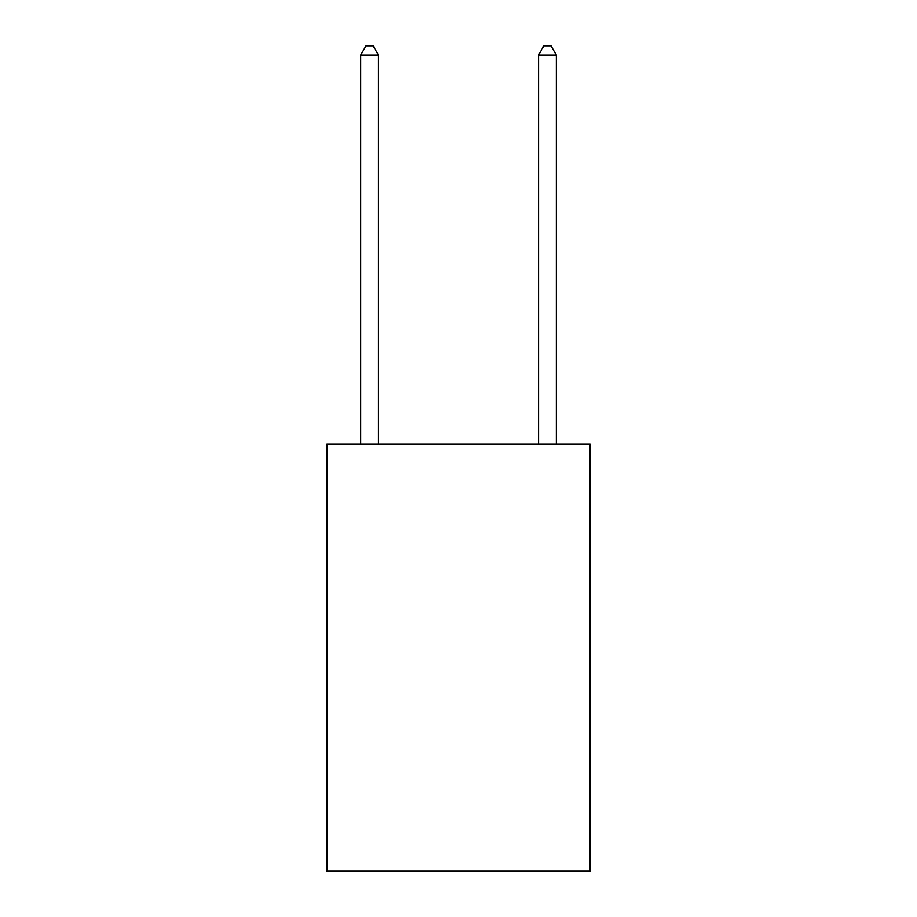 <?xml version="1.0" encoding="UTF-8"?>
<svg xmlns="http://www.w3.org/2000/svg" width="917" height="917" viewBox="0 0 917 917"><rect width="100%" height="100%" fill="white"/><g stroke="black" fill="none" stroke-linecap="round" stroke-linejoin="round"><path stroke-width="1.38" d="M590.124 444.275L590.124 871.15L326.876 871.15L326.876 444.275L590.124 444.275M378.457 444.275L378.457 55.1L360.679 55.1L360.679 444.275M360.679 55.1L366.009 45.85L373.127 45.85L378.457 55.1M556.321 444.275L556.321 55.1L538.543 55.1L538.543 444.275M538.543 55.1L543.873 45.85L550.991 45.85L556.321 55.1"/></g></svg>
